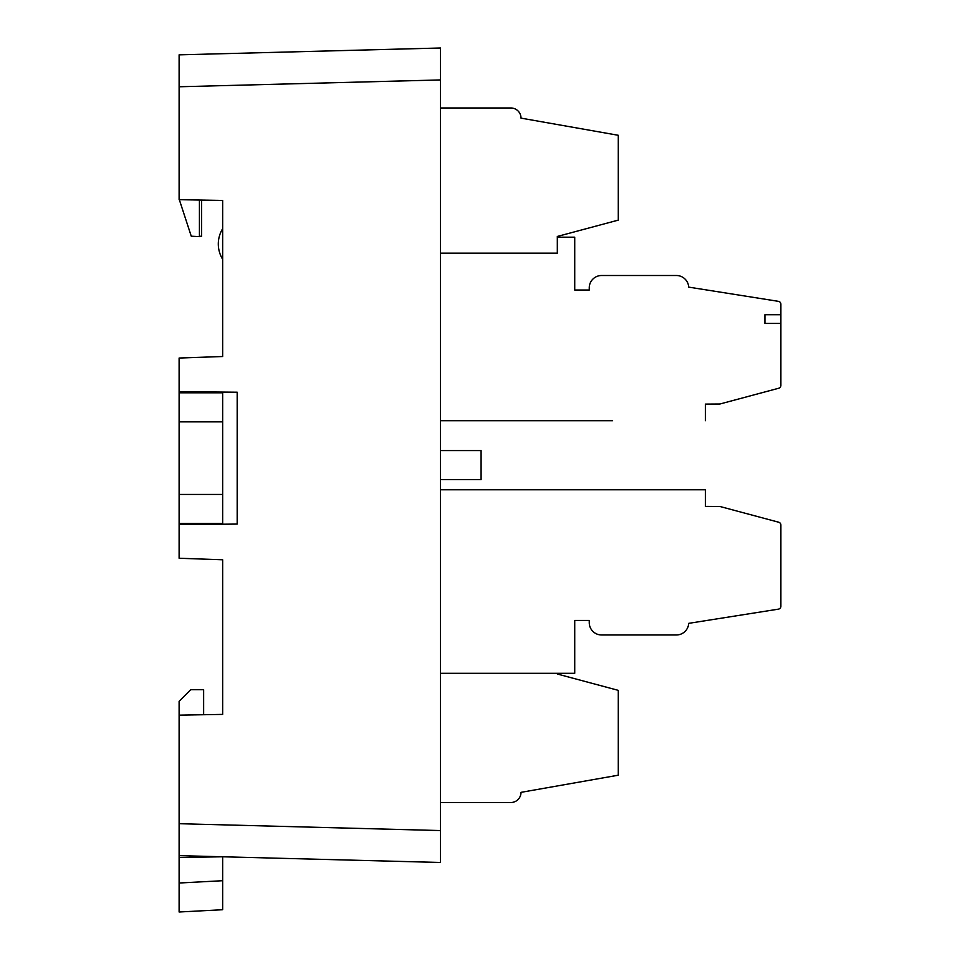 <?xml version="1.0" encoding="UTF-8"?>
<svg xmlns="http://www.w3.org/2000/svg" width="960" height="960" viewBox="0 0 960 960"><rect width="100%" height="100%" fill="white"/><g stroke="black" fill="none" stroke-linecap="round" stroke-linejoin="round"><path stroke-width="1.44" d="M440.436 862.476L179.112 855.636L179.112 823.704L440.436 830.556L440.436 862.476L440.436 48L440.436 79.932L179.112 86.772L179.112 199.68L222.66 200.448L222.66 356.52L179.112 358.032L179.112 391.704L237.18 392.208L237.18 524.076L179.112 524.58L179.112 558.252L222.66 559.776L222.66 714.396L179.112 715.152L179.112 823.704M179.112 86.772L179.112 54.84L440.436 48M199.428 236.196L201.6 236.304L201.6 200.076L222.66 200.448M199.428 200.04L199.428 236.628L191.256 236.196L179.34 199.692M222.66 228.708A29.04 29.04 0 0 0 222.66 259.296M179.112 391.704L179.112 421.848L222.66 421.848L222.66 392.808L179.112 392.808M222.66 392.088L222.66 392.808M222.66 421.848L222.66 494.436L179.112 494.436L179.112 523.476L222.66 523.476L222.66 524.208M200.88 391.896L200.88 392.808M200.88 524.388L200.88 523.476M179.112 523.476L179.112 524.58M200.88 392.088L205.236 391.932M200.88 524.208L205.236 524.352M612.588 420.696L440.436 420.696M440.436 107.976L510.852 107.976A10.164 10.164 0 0 1 521.016 118.128L618.288 135.288L618.288 220.116L557.316 236.46L557.316 253.152L440.436 253.152M557.316 237.18L574.728 237.18L574.728 290.028L589.248 290.028L589.248 287.856A12.336 12.336 0 0 1 601.596 275.508L676.38 275.508A12.336 12.336 0 0 1 688.704 287.124L778.44 301.344A2.904 2.904 0 0 1 780.888 304.212L780.888 385.428A2.904 2.904 0 0 1 778.74 388.236L719.916 404.004L705.396 404.1L705.396 420.696M764.928 323.424L764.928 314.712L764.928 323.424L780.888 323.424M780.888 314.712L764.928 314.712M440.436 489.78L705.396 489.78L705.396 506.388L719.916 506.484L778.74 522.24A2.904 2.904 0 0 1 780.888 525.048L780.888 606.276A2.904 2.904 0 0 1 778.44 609.144L688.704 623.352A12.336 12.336 0 0 1 676.38 634.968L601.596 634.968A12.336 12.336 0 0 1 589.248 622.632L589.248 620.448L574.728 620.448L574.728 673.296L440.436 673.296M557.316 673.296L557.316 674.016L618.288 690.36L618.288 775.2L521.016 792.348A10.164 10.164 0 0 1 510.852 802.512L440.436 802.512M179.112 857.532L179.112 912L179.112 883.008L222.66 880.716L222.66 856.776L179.112 857.532L179.112 855.636M222.66 880.716L222.66 909.72L179.112 912M179.112 715.152L179.112 701.328L190.728 689.712L203.64 689.712L203.64 714.72M440.436 479.616L481.092 479.616L481.092 450.588L440.436 450.588M179.112 494.436L179.112 421.848M222.66 523.476L222.66 494.436"/></g></svg>
